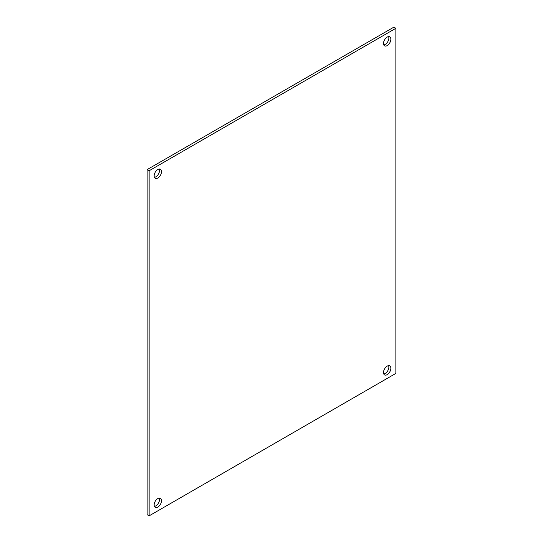 <?xml version="1.0" encoding="UTF-8"?>
<svg xmlns="http://www.w3.org/2000/svg" width="543" height="543" viewBox="0 0 543 543"><rect width="100%" height="100%" fill="white"/><g stroke="black" fill="none" stroke-linecap="round" stroke-linejoin="round"><path stroke-width="0.81" d="M149.135 170.753L395.867 28.304L395.867 373.401L149.135 515.85L149.135 170.753L147.133 169.599L147.133 514.696L149.135 515.85M387.179 366.138A5.213 3.007 120 0 0 383.779 370.726A5.213 3.007 120 0 0 384.573 374.901A5.213 3.007 120 0 0 389.786 371.894A5.213 3.007 120 0 0 389.786 365.88A5.213 3.007 120 0 0 387.179 366.138M387.179 37.094A5.213 3.007 120 0 0 383.779 41.682A5.213 3.007 120 0 0 384.573 45.856A5.213 3.007 120 0 0 389.786 42.849A5.213 3.007 120 0 0 389.786 36.836A5.213 3.007 120 0 0 387.179 37.094M157.823 498.555A5.213 3.007 120 0 0 154.422 503.144A5.213 3.007 120 0 0 155.217 507.318A5.213 3.007 120 0 0 160.429 504.311A5.213 3.007 120 0 0 160.429 498.298A5.213 3.007 120 0 0 157.823 498.555M157.823 169.511A5.213 3.007 120 0 0 154.422 174.099A5.213 3.007 120 0 0 155.217 178.274A5.213 3.007 120 0 0 160.429 175.267A5.213 3.007 120 0 0 160.429 169.253A5.213 3.007 120 0 0 157.823 169.511M147.133 169.599L393.865 27.15L395.867 28.304M383.772 373.978A5.213 3.007 120 0 0 387.783 370.74A5.213 3.007 120 0 0 388.584 365.649M383.772 44.933A5.213 3.007 120 0 0 387.783 41.696A5.213 3.007 120 0 0 388.584 36.605M154.416 506.395A5.213 3.007 120 0 0 158.427 503.157A5.213 3.007 120 0 0 159.228 498.067M154.416 177.351A5.213 3.007 120 0 0 158.427 174.113A5.213 3.007 120 0 0 159.228 169.022"/></g></svg>

